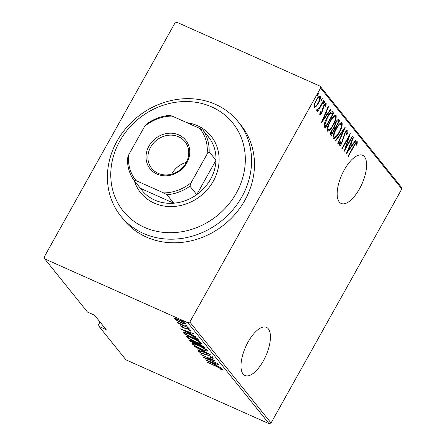 <?xml version="1.0" encoding="UTF-8"?>
<svg xmlns="http://www.w3.org/2000/svg" width="446" height="446" viewBox="0 0 446 446"><rect width="100%" height="100%" fill="white"/><g stroke="black" fill="none" stroke-linecap="round" stroke-linejoin="round"><path stroke-width="0.67" d="M268.341 328.858A26.353 11.055 114 0 0 266.457 327.37A26.353 11.055 114 0 0 246.816 344.412A26.353 11.055 114 0 0 243.098 374.021A26.353 11.055 114 0 0 244.982 375.504A26.353 11.055 114 0 0 264.623 358.461A26.353 11.055 114 0 0 268.341 328.858M364.505 156.797A26.353 11.055 114 0 0 362.62 155.308A26.353 11.055 114 0 0 342.98 172.357A26.353 11.055 114 0 0 339.261 201.96A26.353 11.055 114 0 0 341.145 203.443A26.353 11.055 114 0 0 360.786 186.4A26.353 11.055 114 0 0 364.505 156.797M44.706 258.886L44.182 257.035L174.96 23.036L176.928 22.3L320.083 86.173L401.294 187.114L401.818 188.965L271.04 422.964L269.072 423.7L125.917 359.827L99.09 326.478L106.165 329.633L94.563 315.216L87.488 312.061L44.706 258.886L187.861 322.759L189.829 322.023L271.04 422.964M315.885 106.784L314.006 107.531L314.157 104.648L316.03 100.35C317.591 97.395 319.041 95.99 320.367 96.141C320.713 98.064 320.044 100.439 318.377 103.266L315.885 106.784L315.054 106.41L313.878 107.308M317.273 109.515L319.347 107.871L323.579 100.461L323.841 100.785L317.691 111.79L317.429 111.467L318.338 109.844L316.732 110.926L316.688 110.229L317.491 109.242L317.602 109.677L316.772 109.303M319.838 113.016L320.501 113.312L321.638 112.225L323.735 105.713C324.61 104.046 325.424 103.26 326.171 103.355L325.981 105.641L325.229 106.438L325.424 104.715L324.025 105.981L321.928 112.492C321.142 114.009 320.412 114.728 319.737 114.655L320.022 112.359L320.73 111.639L320.562 113.356L319.726 112.989M325.424 104.715L324.504 104.28M331.935 111.511L333.731 113.083L325.318 128.136L324.058 125.649C324.437 122.906 325.474 120.136 327.158 117.343C329.248 113.228 331.127 111.422 332.8 111.918L332.376 111.572M339.718 120.52L331.306 135.578L330.737 134.87C330.252 133.728 330.637 132.1 331.891 129.987L334.021 127.199L335.576 122.611C336.802 120.286 337.917 119.255 338.915 119.522L339.718 120.52L338.888 120.152L338.241 121.301M345.187 127.316L338.074 143.991L337.789 143.634L343.532 130.176L335.687 141.025L335.403 140.674L345.092 127.272M352.279 136.13L352.541 136.454L344.122 151.512L348.739 137.134L342.104 149.003L341.848 148.68L350.261 133.627L345.661 147.972L352.279 136.13M356.599 141.767L356.415 143.233C355.523 143.645 354.659 144.76 353.823 146.589L348.226 156.607L347.964 156.284L353.645 146.115C354.871 143.461 356.086 141.995 357.296 141.716L357.056 144.359L356.248 145.318L356.415 143.233L355.512 142.815M401.818 188.965L320.607 88.024L189.829 322.023M346.141 154.021L353.187 137.262L353.472 137.619L351.192 142.96L352.457 144.537L355.573 140.228L355.858 140.579L346.141 154.021M347.25 130.081L347.06 131.615C346.47 131.475 345.801 132.083 345.065 133.454L341.77 143.289C340.811 145.123 339.919 145.993 339.088 145.909L339.735 142.391L340.499 141.772L339.986 144.404L341.474 143.027L344.814 133.109C345.94 131.001 346.982 129.992 347.941 130.093C348.175 131.208 347.863 132.679 347.01 134.508L346.33 134.954L347.077 131.631L346.107 131.163M339.255 132.596C337.143 136.649 335.141 138.667 333.257 138.656C332.827 135.952 333.775 132.663 336.094 128.782C338.213 124.724 340.209 122.734 342.076 122.801C342.483 125.493 341.541 128.76 339.255 132.596L338.904 132.434M341.826 122.594L341.508 122.544M333.273 125.153C331.155 129.206 329.154 131.23 327.269 131.213C326.84 128.509 327.788 125.22 330.107 121.34C332.225 117.287 334.221 115.291 336.089 115.358C336.496 118.051 335.554 121.318 333.273 125.153L332.917 124.991M335.838 115.157L335.52 115.101M321.22 123.04L328.267 106.287L328.551 106.639L326.271 111.985L327.537 113.557L330.648 109.248L330.932 109.605L321.22 123.04M324.225 103.059L323.261 103.99L323.701 102.413L324.666 101.482L324.225 103.059L323.528 102.753M321.817 100.071L320.852 101.002L321.293 99.419L322.257 98.488L321.817 100.071L321.12 99.759M317.909 95.215L316.95 96.146L317.39 94.569L318.355 93.638L317.909 95.215L317.217 94.903M100.027 322.006L98.56 324.632L99.09 326.478M269.072 423.7L187.861 322.759M174.804 318.438L174.57 318.851L175.468 318.561L178.941 319.866C181.678 321.048 183.897 322.347 185.592 323.768C185.569 324.426 184.137 324.097 181.282 322.776L177.196 320.707L174.447 318.516M185.592 323.768L185.72 324.108M188.981 328.133L178.339 323.383L179.643 323.757L177.302 322.246L188.981 328.133M180.413 325.775L182.325 326.55L181.617 326.567L183.367 327.598L187.655 328.786L191.39 330.977L190.593 331.133L187.972 329.131L183.68 327.944L180.251 325.831M181.734 326.21L181.617 326.567M190.33 330.174L190.135 330.525L190.247 330.124M197.94 339.267L198.871 340.426L184.31 333.926L183.267 332.22C184.427 332.192 186.439 332.85 189.305 334.188C193.012 335.743 195.889 337.438 197.94 339.267M189.974 340.22L189.728 340.66C189.377 339.98 190.269 340.131 192.41 341.118L195.844 342.918L198.972 343.838L204.056 346.865L204.859 347.869L190.297 341.368L189.533 340.242M210.328 354.665L197.065 349.781L207.485 353.371L194.395 346.464L210.328 354.665M217.419 363.479L203.114 357.302L212.58 359.916L200.839 354.47L215.401 360.97L205.963 358.367L217.419 363.479M222.599 369.617L221.645 369.773L220.363 369.071L221.082 368.926L216.907 366.723L206.955 362.074L216.789 366.461L222.671 369.829M221.071 369.076L221.249 368.625M205.132 359.81L218.328 364.611L214.364 363.401L215.63 364.973L220.999 367.928L205.16 359.766M213.244 357.987C213.272 358.406 212.513 358.305 210.964 357.698L209.971 357.051L211.744 357.318L208.689 355.49L202.044 353.555L197.924 351.147C197.885 350.807 198.448 350.851 199.613 351.281L200.75 351.983L199.451 351.855L201.72 353.204L208.449 355.172L213.333 358.216M212.274 356.594L211.928 356.99M199.88 350.863L199.451 351.855M192.399 343.342L192.087 343.894C192.187 343.03 194.211 343.509 198.158 345.343C201.893 346.938 204.965 348.727 207.379 350.695C207.251 351.543 205.244 351.058 201.352 349.257C197.623 347.663 194.534 345.879 192.087 343.894L191.919 343.453M207.379 350.695L207.535 351.125M186.411 335.905L186.105 336.457C186.199 335.587 188.223 336.067 192.17 337.901C195.905 339.501 198.977 341.285 201.391 343.258C201.263 344.1 199.256 343.621 195.365 341.814C191.635 340.226 188.546 338.436 186.105 336.457L185.932 336.011M201.391 343.258L201.547 343.688M180.212 328.83L193.408 333.63L189.439 332.421L190.704 333.993L196.078 336.947L180.234 328.786M187.51 327.933L189.885 329.103L187.431 327.949M185.101 324.939L187.476 326.115L185.023 324.956M181.199 320.083L183.574 321.259L181.121 320.105M320.607 88.024L320.083 86.173M222.013 369.11L221.645 369.773M214.403 363.445L214.002 364.142L213.004 362.899L207.908 361.02L214.002 364.142M211.125 357.408L210.964 357.698M204.318 353.934L204.09 354.341M193.597 343.927L192.967 343.431M206.961 350.277L206.208 350.088M198.414 345.667C195.248 344.2 193.631 343.827 193.57 344.546C195.532 346.163 198.035 347.624 201.085 348.934C204.24 350.389 205.84 350.757 205.896 350.043C203.973 348.438 201.48 346.982 198.414 345.667L198.509 345.499M193.926 343.348L193.57 344.546M206.124 349.636L206.03 350.405L206.509 349.541M197.266 343.403L196.586 343.102M191.195 340.694L190.776 340.51L190.297 341.368M191.172 341.268L196.195 343.794L192.694 341.452C191.373 340.85 190.866 340.789 191.172 341.268L191.234 340.627M196.402 342.896L196.023 343.576M196.664 342.957L196.195 343.794M197.517 344.245L203.108 346.877L199.228 344.161L197.143 343.643L197.517 344.245M197.394 343.191L197.177 343.576M197.639 342.74L197.143 343.643M202.963 345.968L202.724 346.397M203.432 346.297L203.108 346.877M187.615 336.49L186.98 335.994M200.973 342.835L200.221 342.645M192.427 338.224C189.26 336.758 187.643 336.384 187.582 337.104C189.544 338.72 192.048 340.181 195.097 341.491C198.253 342.946 199.853 343.32 199.908 342.606C197.985 341 195.493 339.54 192.427 338.224L192.521 338.062M187.939 335.91L187.582 337.104M200.137 342.193L200.042 342.963L200.522 342.099M184.778 333.084L184.31 333.926M184.783 333.062L184.181 332.309L183.702 333.173M185.542 334.271L197.121 339.434L195.526 337.756L189.561 334.506C187.186 333.402 185.597 332.906 184.8 333.023L185.542 334.271M197.489 338.782L197.121 339.434M185.09 332.51L184.8 333.023M195.688 337.466L195.526 337.756M189.478 332.465L189.082 333.162L188.078 331.919L182.983 330.046L189.082 333.162M190.91 330.558L190.593 331.133M186.5 328.312L186.277 328.713M185.497 328.039L185.213 328.546M189.104 328.579L188.931 328.886M186.696 325.591L186.523 325.892M179.208 320.195C177.023 319.191 175.914 318.935 175.88 319.436L181.031 322.458C183.211 323.462 184.293 323.707 184.282 323.183L179.303 320.027M176.27 318.327L175.88 319.436M184.477 322.837L184.376 323.445L184.861 322.581M182.793 320.735L182.62 321.042M356.454 144.091L357.056 144.359M355.59 142.871L356.276 143.172M353.109 137.457L353.472 137.619M350.829 142.798L351.192 142.96M350.723 143.043L352.457 144.537M355.451 140.401L355.858 140.579M352.033 144.348L351.169 145.547M350.461 144.671L347.729 151.077L351.465 145.914L350.099 144.51M347.367 150.915L347.729 151.077M352.184 136.298L352.541 136.454M348.387 136.978L348.739 137.134M345.26 147.793L345.661 147.972M346.575 134.313L347.01 134.508M344.713 133.298L345.065 133.454M343.955 134.887L344.345 135.06M342.428 140.585L342.885 140.791M341.419 143.133L341.77 143.289M339.969 144.426L338.96 145.48M343.125 129.998L343.532 130.176M334.946 137.195L333.151 138.489M341.335 122.572L341.407 124.746M336 128.955L336.351 129.111C334.494 132.245 333.742 134.909 334.104 137.095C335.632 137.184 337.26 135.578 338.993 132.278C340.839 129.156 341.586 126.519 341.223 124.356L339.573 123.849M333.273 136.727L334.294 137.245L333.084 136.281M341.223 124.356C339.718 124.2 338.096 125.783 336.351 129.111M334.991 127.127L334.238 128.47M331.428 133.493L330.692 134.809M338.263 119.377L338.888 120.152M334.015 125.895L334.634 126.971L335.464 127.339L338.598 121.741L336.925 120.565M330.653 132.802L331.908 133.711L334.606 128.883L333.207 127.996M330.72 132.897L331.908 133.711M331.818 130.126L332.17 130.282C331.395 131.609 331.188 132.601 331.551 133.265M334.428 128.665C333.848 128.063 333.095 128.599 332.17 130.282M334.166 125.962L334.846 126.263L335.464 127.339M335.481 122.778L335.832 122.934L334.846 126.263M338.207 121.262C337.605 120.632 336.814 121.184 335.832 122.934M328.958 129.753L327.163 131.052M335.347 115.129L335.42 117.304M330.012 121.513L330.363 121.669C328.507 124.802 327.76 127.467 328.117 129.652C329.644 129.747 331.272 128.136 333.006 124.835C334.857 121.719 335.598 119.076 335.236 116.913L333.586 116.406M327.286 129.284L328.306 129.803L327.096 128.844M335.236 116.913C333.731 116.757 332.108 118.341 330.363 121.669M331.963 111.55L333.731 113.083M332.9 112.71L332.253 113.864M325.441 126.056L324.705 127.372M324.175 124.044L324.872 125.633L325.92 126.268L332.61 114.299L331.172 113.167C329.856 113.869 328.602 115.369 327.414 117.672L325.006 124.417L325.92 126.268M330.341 112.799L331.512 113.217L330.207 112.832M324.27 124.088L325.006 124.417M327.063 117.515L327.414 117.672M328.184 106.477L328.551 106.639M325.903 111.818L326.271 111.985M325.803 112.063L327.537 113.557M330.525 109.421L330.932 109.605M327.113 113.368L326.243 114.566M325.541 113.691L322.809 120.097L326.539 114.934L325.173 113.529M322.441 119.935L322.809 120.097M325.48 103.433L325.329 104.648M325.48 105.418L325.981 105.641M323.673 105.825L324.025 105.981M323.121 106.951L323.517 107.124M322.636 108.423L323.227 108.685M322.296 110.457L322.776 110.669M321.577 112.336L321.928 112.492M320.373 113.273L319.643 114.109M323.489 100.629L323.841 100.785M317.87 109.616L318.338 109.844M317.407 109.588L316.677 110.346M319.659 95.99L319.665 97.579M318.02 103.104L318.377 103.266M318.784 97.122L318.411 96.966M313.884 105.741L314.759 106.181C315.796 106.287 316.916 105.2 318.121 102.931C319.397 100.768 319.893 98.956 319.615 97.496L318.622 96.994M315.946 100.512L316.298 100.668C315.021 102.842 314.508 104.676 314.759 106.181L313.928 105.808M319.615 97.496C318.6 97.351 317.496 98.404 316.298 100.668M144.387 227.343A70.278 62.373 -38.8 0 0 236.302 193.118A70.278 62.373 -38.8 0 0 211.699 106.901A70.278 62.373 -38.8 0 0 119.784 141.126A70.278 62.373 -38.8 0 0 144.387 227.343M215.552 104.403A75.302 66.828 141.2 0 1 238.164 121.725A75.302 66.828 141.2 0 1 232.862 209.81A75.302 66.828 141.2 0 1 143.434 233.448A75.302 66.828 141.2 0 1 120.827 216.126A75.302 66.828 141.2 0 1 126.129 128.035A75.302 66.828 141.2 0 1 215.552 104.403M120.827 216.126L123.726 219.727A75.302 66.828 -38.8 0 0 146.333 237.049A75.302 66.828 -38.8 0 0 235.761 213.417A75.302 66.828 -38.8 0 0 241.063 125.326L238.164 121.725M156.953 174.074A22.841 20.271 141.2 0 1 148.958 146.054A22.841 20.271 141.2 0 1 178.829 134.932A22.841 20.271 141.2 0 1 186.824 162.952A22.841 20.271 141.2 0 1 156.953 174.074M178.545 136.76A21.336 18.933 -38.8 0 0 153.207 143.461A21.336 18.933 -38.8 0 0 151.701 168.415A21.336 18.933 -38.8 0 0 158.107 173.327A21.336 18.933 -38.8 0 0 183.445 166.631A21.336 18.933 -38.8 0 0 184.951 141.672A21.336 18.933 -38.8 0 0 178.545 136.76M186.3 162.411A21.336 18.933 -38.8 0 0 171.677 174.174M166.943 194.735L163.66 192.923A41.166 36.533 -38.8 0 0 191.133 182.687L189.924 186.177A42.671 37.865 141.2 0 1 166.943 194.735L173.756 203.203L140.468 188.351A42.671 37.865 -38.8 0 0 154.706 200.081A42.671 37.865 -38.8 0 0 173.756 203.203A42.671 37.865 -38.8 0 0 196.736 194.646A42.671 37.865 -38.8 0 0 215.97 160.237A42.671 37.865 -38.8 0 0 209.821 138.684A42.671 37.865 -38.8 0 0 204.636 132.808M186.88 122.672A45.18 40.095 141.2 0 1 197.506 125.705A45.18 40.095 141.2 0 1 211.07 136.097A45.18 40.095 141.2 0 1 207.886 188.948A45.18 40.095 141.2 0 1 154.232 203.131A45.18 40.095 141.2 0 1 140.668 192.739A45.18 40.095 141.2 0 1 134.291 180.675M189.924 186.177L196.736 194.646L215.97 160.237L209.152 151.763L207.072 154.171A41.166 36.533 -38.8 0 0 199.719 128.398L172.128 116.088A41.166 36.533 -38.8 0 0 144.649 126.318L128.71 154.84A41.166 36.533 -38.8 0 0 136.063 180.608L163.66 192.923M136.063 180.608L133.649 179.877A42.671 37.865 141.2 0 1 127.5 158.324L128.71 154.84M140.468 188.351L133.649 179.877M191.133 182.687L207.072 154.171M144.649 126.318L146.734 123.91A42.671 37.865 141.2 0 1 169.709 115.358L172.128 116.088M199.719 128.398L203.002 130.21A42.671 37.865 141.2 0 1 209.152 151.763M209.821 138.684L203.002 130.21M205.812 354.208L205.584 354.615M197.087 338.43L196.77 339.005M353.466 146.433L353.823 146.589M343.013 137.898L343.543 138.132M334.461 126.753L335.292 127.121M324.872 125.633L325.708 126.001M221.121 369.043L221.327 368.675"/></g></svg>
